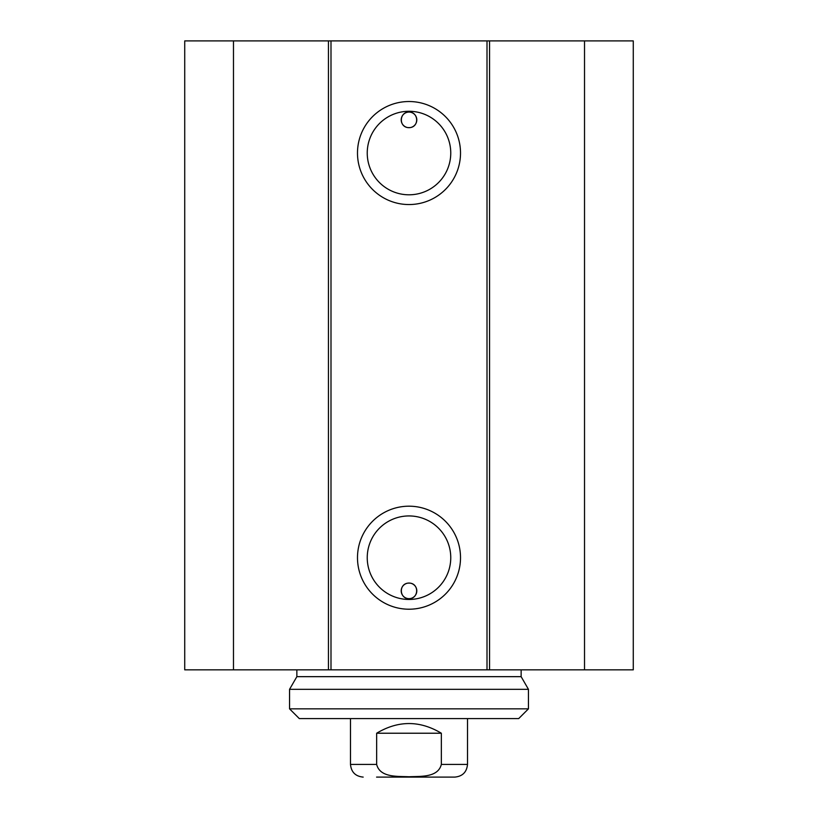 <?xml version="1.0" encoding="UTF-8"?>
<svg xmlns="http://www.w3.org/2000/svg" width="818" height="818" viewBox="0 0 818 818"><rect width="100%" height="100%" fill="white"/><g stroke="black" fill="none" stroke-linecap="round" stroke-linejoin="round"><path stroke-width="1.23" d="M233.478 40.9L184.725 40.9L184.725 669.84L633.275 669.84L633.275 40.9L233.478 40.9L233.478 669.84M416.802 119.888A7.802 7.802 0 0 1 407.998 127.618L410.002 127.618C419.532 126.575 418.468 111.841 409 112.086C399.532 111.841 398.468 126.575 407.998 127.618A7.802 7.802 0 0 1 401.229 119.213A7.802 7.802 0 0 1 409.337 112.086A7.802 7.802 0 0 1 416.802 119.888M416.802 590.852A7.802 7.802 0 0 1 409.337 598.653A7.802 7.802 0 0 1 401.229 591.526A7.802 7.802 0 0 1 407.998 583.122C398.468 584.164 399.532 598.899 409 598.653C418.468 598.899 419.532 584.164 410.002 583.122L407.998 583.122A7.802 7.802 0 0 1 416.802 590.852M410.002 127.618L407.998 127.618M450.759 557.702A41.759 41.759 0 0 1 388.121 593.868A41.759 41.759 0 0 1 388.121 521.536A41.759 41.759 0 0 1 450.759 557.702M460.514 557.702A51.514 51.514 0 0 0 383.243 513.091A51.514 51.514 0 0 0 383.243 602.314A51.514 51.514 0 0 0 460.514 557.702M487.007 40.9L487.007 669.84M330.993 40.9L330.993 669.84M460.514 153.038A51.514 51.514 0 0 0 383.243 108.426A51.514 51.514 0 0 0 383.243 197.649A51.514 51.514 0 0 0 460.514 153.038M450.759 153.038A41.759 41.759 0 0 1 388.121 189.203A41.759 41.759 0 0 1 388.121 116.872A41.759 41.759 0 0 1 450.759 153.038M328.437 40.9L328.437 669.84M489.563 40.9L489.563 669.84M584.522 40.9L584.522 669.84M376.658 733.225C398.223 720.331 419.777 720.331 441.342 733.225L441.342 764.421C437.978 777.908 420.023 776.17 409 776.763C397.977 776.17 380.022 777.908 376.658 764.421L376.658 733.225L441.342 733.225M376.577 777.1L454.828 777.1L376.577 777.1M528.448 689.329L289.552 689.329L289.552 708.848L528.448 708.848L528.448 689.329L521.138 676.66L296.862 676.66L289.552 689.329M289.552 708.848L299.306 718.593L518.694 718.593L528.448 708.848M441.342 764.421L467.507 764.421L467.507 718.593M350.493 718.593L350.493 764.421L376.658 764.421M350.493 764.421C351.249 772.12 355.472 776.354 363.172 777.1M467.507 764.421C466.751 772.12 462.528 776.354 454.828 777.1M296.862 669.84L296.862 676.66M521.138 669.84L521.138 676.66"/></g></svg>
